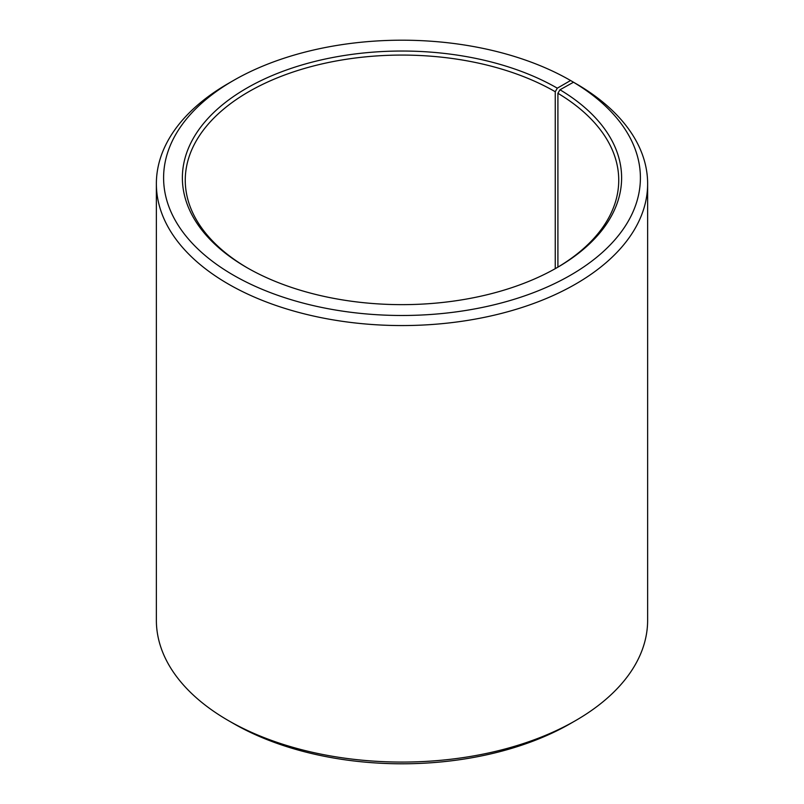 <?xml version="1.0" encoding="UTF-8"?>
<svg xmlns="http://www.w3.org/2000/svg" width="804" height="804" viewBox="0 0 804 804"><rect width="100%" height="100%" fill="white"/><g stroke="black" fill="none" stroke-linecap="round" stroke-linejoin="round"><path stroke-width="1.21" d="M573.493 82.229A238.406 137.645 180 0 1 568.609 276.295A238.406 137.645 180 0 1 232.446 274.606A238.406 137.645 180 0 1 233.421 80.521L228.306 83.465A245.632 141.816 180 0 0 156.368 183.744A245.632 141.816 180 0 0 402 325.56A245.632 141.816 180 0 0 647.632 183.744A245.632 141.816 180 0 0 578.699 85.234L573.493 82.229L559.986 89.767L557.906 93.284L557.906 267.129M557.906 93.284A216.738 125.133 180 0 1 618.738 180.207A216.738 125.133 180 0 1 556.278 268.094M247.722 268.094A216.738 125.133 180 0 1 185.262 180.207A216.738 125.133 180 0 1 319.057 64.601A216.738 125.133 180 0 1 555.252 91.726L555.252 268.667M647.632 183.744L647.632 620.256A245.632 141.816 180 0 1 575.694 720.535L570.579 723.479A238.406 137.645 180 0 1 233.421 723.479L228.306 720.535A245.632 141.816 180 0 1 156.368 620.256L156.368 183.744M575.694 720.535A245.632 141.816 180 0 1 228.306 720.535M575.694 83.495L570.579 80.511L557.303 88.179L555.252 91.726M233.421 80.521A238.406 137.645 180 0 1 570.579 80.511M559.986 89.767A219.623 126.801 180 0 1 557.303 267.501A219.623 126.801 180 0 1 246.697 267.501A219.623 126.801 180 0 1 246.697 88.179A219.623 126.801 180 0 1 557.303 88.179"/></g></svg>
